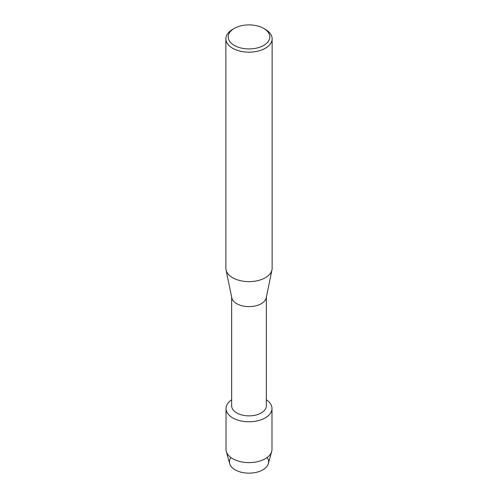 <?xml version="1.0" encoding="UTF-8"?>
<svg xmlns="http://www.w3.org/2000/svg" width="498" height="498" viewBox="0 0 498 498"><rect width="100%" height="100%" fill="white"/><g stroke="black" fill="none" stroke-linecap="round" stroke-linejoin="round"><path stroke-width="0.75" d="M267.084 457.531A19.571 11.298 180 0 1 262.838 469.844A19.571 11.298 180 0 1 238.125 471.251A19.571 11.298 180 0 1 230.916 457.531M266.349 297.194L266.349 405.845A17.349 10.016 180 0 1 261.269 412.923A17.349 10.016 180 0 1 242.364 415.095A17.349 10.016 180 0 1 231.651 405.845L231.651 297.194M265.253 417.884A22.989 13.272 180 0 1 233.325 418.208A22.989 13.272 180 0 1 231.651 399.794A22.989 13.272 180 0 0 226.011 408.503A22.989 13.272 180 0 0 240.204 420.76A22.989 13.272 180 0 0 265.253 417.884A22.989 13.272 180 0 0 266.349 399.794A22.989 13.272 180 0 1 271.989 408.503A22.989 13.272 180 0 1 265.253 417.884M263.722 28.423L265.353 29.363A23.132 13.353 180 0 1 272.132 38.807L272.132 268.273A23.132 13.353 180 0 1 271.97 269.848L266.225 297.779A17.349 10.016 180 0 1 261.269 303.68A17.349 10.016 180 0 1 243.317 306.065A17.349 10.016 180 0 1 231.775 297.779L226.03 269.848A23.132 13.353 180 0 1 225.868 268.273L225.868 38.807A23.132 13.353 180 0 1 232.647 29.363L234.278 28.417A20.816 12.02 180 0 1 234.278 28.417A20.816 12.02 180 0 1 263.722 28.423A20.816 12.02 180 0 1 263.722 45.418A20.816 12.02 180 0 1 234.278 45.418A20.816 12.02 180 0 1 234.278 28.423L232.647 29.363M271.97 269.848A23.132 13.353 180 0 1 265.353 277.716A23.132 13.353 180 0 1 241.424 280.891A23.132 13.353 180 0 1 226.03 269.848M272.132 38.807A23.132 13.353 180 0 1 265.353 48.25A23.132 13.353 180 0 1 240.148 51.145A23.132 13.353 180 0 1 225.868 38.807M271.989 408.503L271.989 449.339A22.989 13.272 180 0 1 271.696 451.431L268.329 463.632A19.571 11.298 180 0 1 262.838 469.844A19.571 11.298 180 0 1 242.962 472.602A19.571 11.298 180 0 1 229.671 463.632L226.304 451.431A22.989 13.272 180 0 1 226.011 449.339L226.011 408.503M271.696 451.431A22.989 13.272 180 0 1 265.253 458.726A22.989 13.272 180 0 1 241.91 461.963A22.989 13.272 180 0 1 226.304 451.431"/></g></svg>
